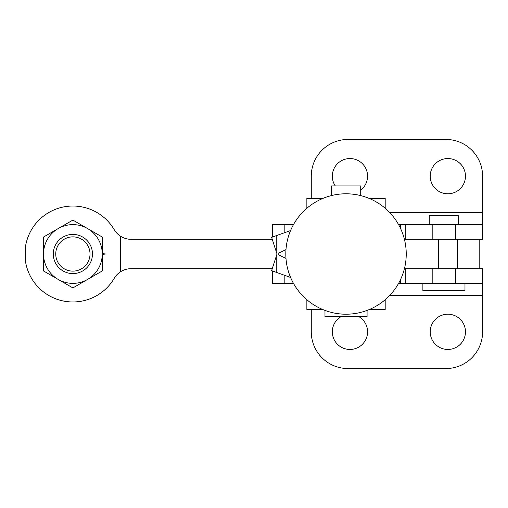 <?xml version="1.0" encoding="UTF-8"?>
<svg xmlns="http://www.w3.org/2000/svg" width="508" height="508" viewBox="0 0 508 508"><rect width="100%" height="100%" fill="white"/><g stroke="black" fill="none" stroke-linecap="round" stroke-linejoin="round"><path stroke-width="0.76" d="M464.979 283.369L464.979 290.716L422.878 290.716L422.878 283.369M458.616 224.631L458.616 215.329L429.241 215.329L429.241 224.631M335.293 185.96A17.621 17.621 0 0 1 349.942 158.547A17.621 17.621 0 0 1 360.712 190.119M430.225 176.168A17.621 17.621 0 0 1 447.846 158.547A17.621 17.621 0 0 1 465.468 176.168A17.621 17.621 0 0 1 447.846 193.789A17.621 17.621 0 0 1 430.225 176.168M430.225 331.832A17.621 17.621 0 0 1 447.846 314.211A17.621 17.621 0 0 1 465.468 331.832A17.621 17.621 0 0 1 447.846 349.453A17.621 17.621 0 0 1 430.225 331.832M358.902 316.655A17.621 17.621 0 0 1 349.942 349.453A17.621 17.621 0 0 1 340.982 316.655M311.271 309.556L311.271 331.832A36.716 36.716 0 0 0 347.986 368.548L445.884 368.548A36.716 36.716 0 0 0 482.6 331.832L482.6 268.688L457.232 268.688L457.232 239.312L482.6 239.312L482.6 224.631L398.59 224.631M389.547 212.395L482.6 212.395L482.6 176.168A36.716 36.716 0 0 0 445.884 139.452L347.986 139.452A36.716 36.716 0 0 0 311.271 176.168L311.271 198.444M482.6 212.395L482.6 224.631M272.599 237.007L272.599 224.631L293.465 224.631M272.599 270.993L272.599 283.369L293.465 283.369M398.59 283.369L482.6 283.369M367.074 310.413L367.074 316.655L324.98 316.655L324.98 310.413M360.712 195.612L360.712 185.96L331.343 185.96L331.343 195.612M306.864 198.444L322.828 198.444L306.864 198.444L306.864 208.267M369.227 198.444L385.191 198.444L369.227 198.444M322.828 309.556L306.864 309.556L306.864 299.733M385.191 299.733L385.191 309.556L369.227 309.556M385.191 198.444L385.191 208.267M346.031 193.789A60.211 60.211 0 0 1 406.235 254A60.211 60.211 0 0 1 346.031 314.211A60.211 60.211 0 0 1 285.82 254A60.211 60.211 0 0 1 346.031 193.789M285.979 258.413L278.797 254.876L278.797 253.124L285.979 249.587M290.57 230.549L271.621 237.357L277.006 254L271.621 270.643L290.57 277.451M272.256 268.688L131.096 268.688A19.583 19.583 0 0 0 114.224 278.333A47.974 47.974 0 0 1 25.4 260.833L25.4 247.167A47.974 47.974 0 0 1 114.224 229.667A19.583 19.583 0 0 0 131.096 239.312L272.256 239.312M102.254 270.954L102.254 237.046L72.885 220.085L43.51 237.046L43.51 270.954L58.198 279.438L72.885 287.915L102.254 270.954M43.51 254A29.369 29.369 0 0 0 87.567 279.438A29.369 29.369 0 0 0 87.567 228.562A29.369 29.369 0 0 0 43.51 254M120.364 271.888L120.364 236.112M102.254 254.533A19.583 19.583 0 0 1 106.794 254A19.583 19.583 0 0 1 102.254 253.467M457.232 268.688L404.419 268.688M404.419 239.312L457.232 239.312M479.171 239.312L479.171 268.688L479.171 239.312M92.462 254A19.583 19.583 0 0 0 72.885 234.417A19.583 19.583 0 0 0 53.302 254A19.583 19.583 0 0 0 72.885 273.583A19.583 19.583 0 0 0 92.462 254M90.018 254A17.132 17.132 0 0 0 72.885 236.868A17.132 17.132 0 0 0 55.747 254A17.132 17.132 0 0 0 72.885 271.132A17.132 17.132 0 0 0 90.018 254M389.547 295.605L482.6 295.605M284.842 232.607L284.842 224.631M284.842 283.369L284.842 275.393M400.38 228.092L400.38 224.631M400.38 283.369L400.38 279.908M405.27 239.312L405.27 224.631M432.181 239.312L432.181 224.631M432.181 283.369L432.181 268.688M405.27 283.369L405.27 268.688M455.676 239.312L455.676 224.631M455.676 283.369L455.676 268.688M276.263 272.313L276.263 256.292M276.263 251.708L276.263 235.687M438.34 268.688L438.34 239.312"/></g></svg>
